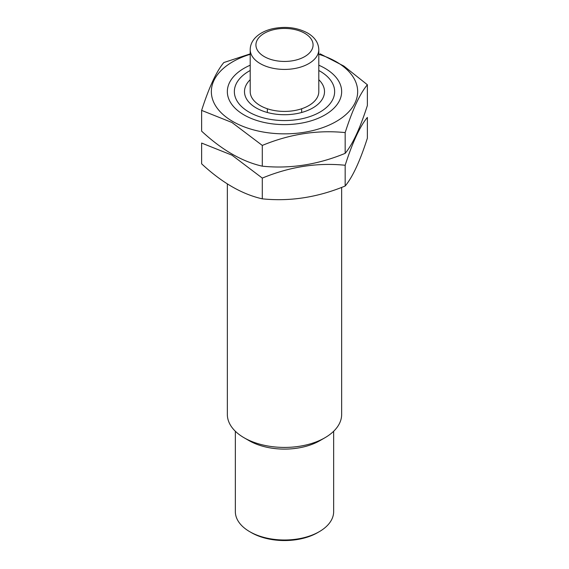 <?xml version="1.0" encoding="UTF-8"?>
<svg xmlns="http://www.w3.org/2000/svg" width="569" height="569" viewBox="0 0 569 569"><rect width="100%" height="100%" fill="white"/><g stroke="black" fill="none" stroke-linecap="round" stroke-linejoin="round"><path stroke-width="0.85" d="M318.796 49.617L318.796 91.616A34.296 19.801 180 0 1 284.5 111.417A34.296 19.801 180 0 1 250.204 91.616L250.204 49.617A34.296 19.801 180 0 0 284.5 69.418A34.296 19.801 180 0 0 318.796 49.617C318.526 42.767 314.785 37.234 307.566 33.002C297.246 27.518 285.652 26.082 272.786 28.685C265.51 30.349 259.749 33.301 255.495 37.54C252.039 41.11 250.275 45.136 250.204 49.617M318.796 79.717A40.008 23.101 180 0 1 324.508 91.616A40.008 23.101 180 0 1 284.5 114.718A40.008 23.101 180 0 1 244.492 91.616A40.008 23.101 180 0 1 250.204 79.717M318.796 70.499A50.143 28.948 180 0 1 319.956 71.146L319.956 71.146A50.143 28.948 180 0 1 319.956 112.086A50.143 28.948 180 0 1 249.044 112.086A50.143 28.948 180 0 1 249.044 71.146A50.143 28.948 180 0 1 250.204 70.499M341.656 187.393L341.656 414.431A57.156 33.002 180 0 1 324.913 437.76A57.156 33.002 180 0 1 244.087 437.76A57.156 33.002 180 0 1 227.344 414.431L227.344 183.936M324.913 437.76L319.956 440.626A50.143 28.948 180 0 1 249.044 440.626L244.087 437.76M333.654 431.266L333.654 511.623A49.154 28.379 180 0 1 319.259 531.688A49.154 28.379 180 0 1 249.741 531.688A49.154 28.379 180 0 1 235.346 511.623L235.346 431.266M319.259 531.688L317.644 532.627A46.864 27.056 180 0 1 251.356 532.627L249.741 531.688M318.796 54.304A73.159 42.241 180 0 1 343.327 116.73A73.159 42.241 180 0 1 232.771 121.482A73.159 42.241 180 0 1 250.204 54.304M318.796 65.215A57.156 33.002 180 0 1 324.913 114.952A57.156 33.002 180 0 1 244.087 114.952L244.087 114.952A57.156 33.002 180 0 1 250.204 65.215M250.929 53.65L223.83 62.547C216.455 71.338 209.051 87.285 201.625 110.393L231.96 122.491L262.295 145.422C289.827 134.049 317.452 129.782 345.17 132.598C352.545 109.597 359.949 93.643 367.375 84.753L343.896 66.089L320.134 53.849M367.375 84.753L367.375 105.507C359.992 128.516 352.595 144.462 345.17 153.353C317.63 164.718 290.005 168.993 262.295 166.176C242.067 161.603 221.846 149.924 201.625 131.147L201.625 110.393M262.295 166.176L262.295 145.422M345.17 153.353L345.17 132.598M201.625 143.061L231.96 155.159L262.295 178.09C289.827 166.717 317.452 162.442 345.17 165.266C352.545 142.264 359.949 126.311 367.375 117.42L367.375 138.175C359.992 161.183 352.595 177.13 345.17 186.02C317.63 197.386 290.005 201.661 262.295 198.837C242.067 194.271 221.846 182.592 201.625 163.815L201.625 143.061M262.295 198.837L262.295 178.09M345.17 186.02L345.17 165.266M304.707 33.279A28.578 16.501 180 0 1 291.897 60.883A28.578 16.501 180 0 1 256.896 40.676A28.578 16.501 180 0 1 304.707 33.279M267.352 108.764L267.352 112.484M301.648 108.764L301.648 112.484"/></g></svg>
